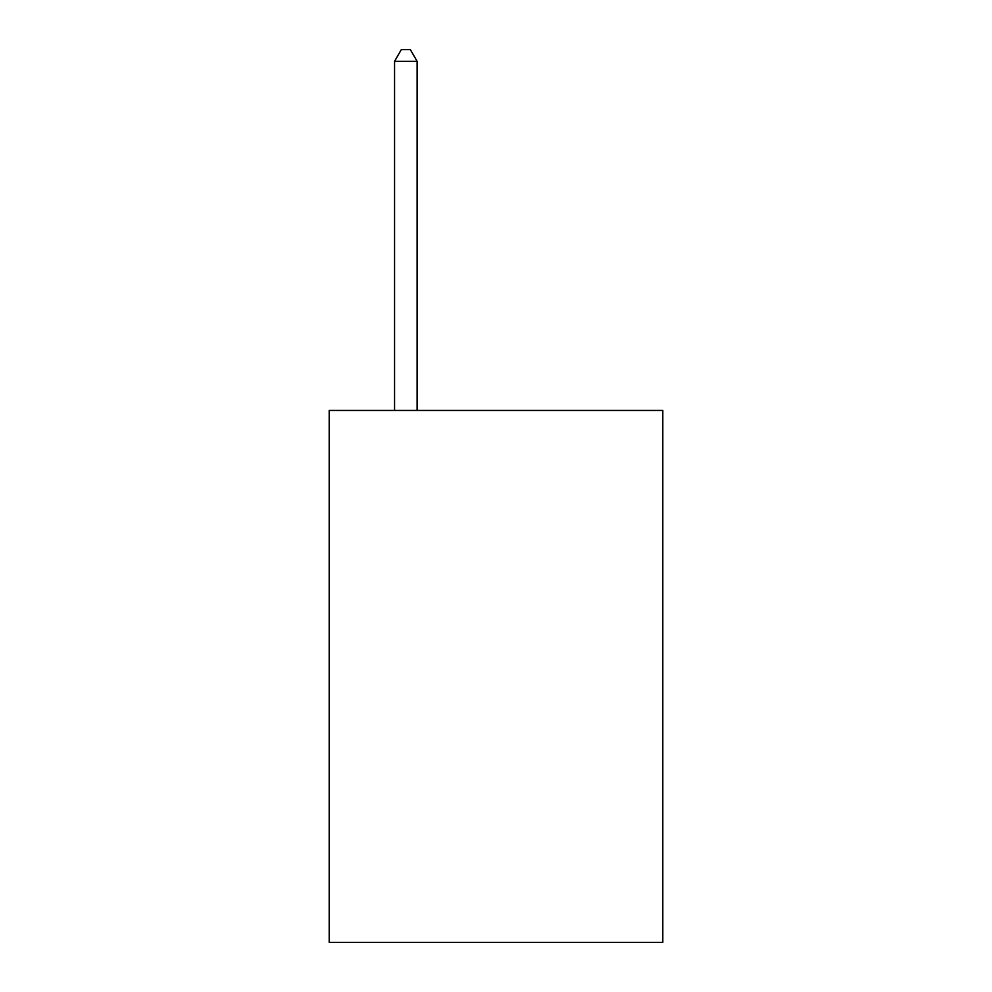 <?xml version="1.0" encoding="UTF-8"?>
<svg xmlns="http://www.w3.org/2000/svg" width="992" height="992" viewBox="0 0 992 992"><rect width="100%" height="100%" fill="white"/><g stroke="black" fill="none" stroke-linecap="round" stroke-linejoin="round"><path stroke-width="1.49" d="M662.805 410.44L662.805 942.4L329.195 942.4L329.195 410.44L662.805 410.44M417.111 410.44L417.111 61.318L394.568 61.318L394.568 410.44M394.568 61.318L401.326 49.6L410.341 49.6L417.111 61.318"/></g></svg>
